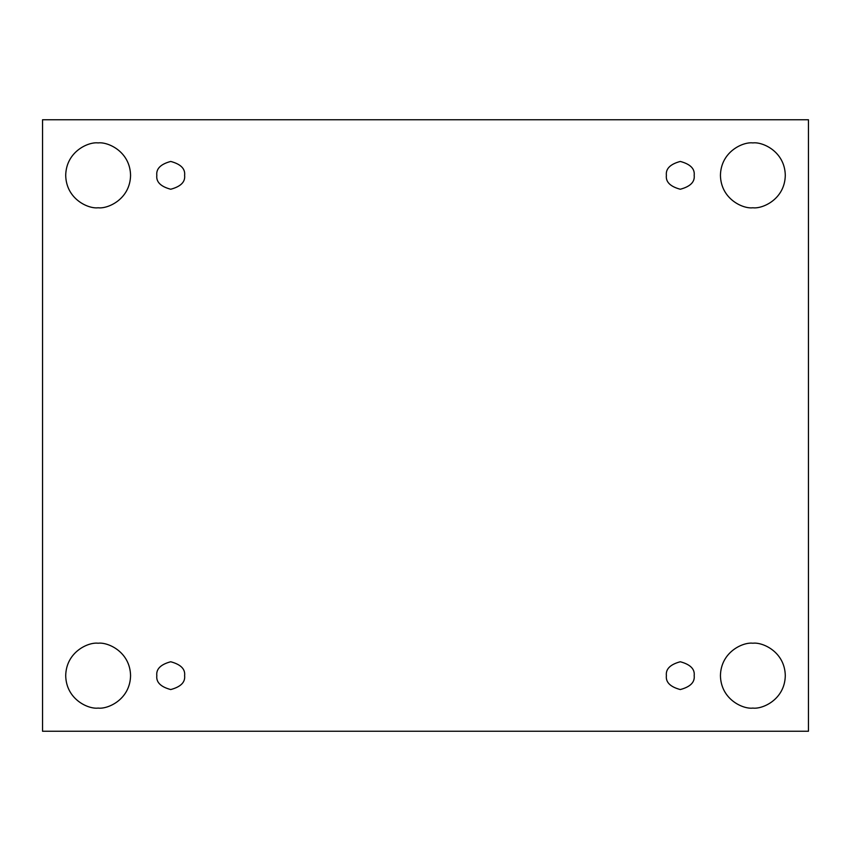 <?xml version="1.0" encoding="UTF-8"?>
<svg xmlns="http://www.w3.org/2000/svg" width="851" height="851" viewBox="0 0 851 851"><rect width="100%" height="100%" fill="white"/><g stroke="black" fill="none" stroke-linecap="round" stroke-linejoin="round"><path stroke-width="1.28" d="M98.142 708.085C107.62 709.383 130.129 699.65 130.565 675.651C130.129 651.653 107.62 641.92 98.142 643.228C107.62 641.92 130.129 651.653 130.565 675.651C130.129 699.65 107.62 709.383 98.142 708.085C88.653 709.383 66.155 699.65 65.708 675.651C66.155 651.653 88.653 641.92 98.142 643.228C88.653 641.92 66.155 651.653 65.708 675.651C66.155 699.65 88.653 709.383 98.142 708.085M752.858 708.085C762.347 709.383 784.845 699.65 785.292 675.651C784.845 651.653 762.347 641.92 752.858 643.228C762.347 641.92 784.845 651.653 785.292 675.651C784.845 699.65 762.347 709.383 752.858 708.085C743.38 709.383 720.871 699.65 720.435 675.651C720.871 651.653 743.38 641.92 752.858 643.228C743.38 641.92 720.871 651.653 720.435 675.651C720.871 699.65 743.38 709.383 752.858 708.085M752.858 207.772C762.347 209.08 784.845 199.347 785.292 175.349C784.845 151.35 762.347 141.617 752.858 142.915C762.347 141.617 784.845 151.35 785.292 175.349C784.845 199.347 762.347 209.08 752.858 207.772C743.38 209.08 720.871 199.347 720.435 175.349C720.871 151.35 743.38 141.617 752.858 142.915C743.38 141.617 720.871 151.35 720.435 175.349C720.871 199.347 743.38 209.08 752.858 207.772M98.142 207.772C107.62 209.08 130.129 199.347 130.565 175.349C130.129 151.35 107.62 141.617 98.142 142.915C107.62 141.617 130.129 151.35 130.565 175.349C130.129 199.347 107.62 209.08 98.142 207.772C88.653 209.08 66.155 199.347 65.708 175.349C66.155 151.35 88.653 141.617 98.142 142.915C88.653 141.617 66.155 151.35 65.708 175.349C66.155 199.347 88.653 209.08 98.142 207.772M156.818 175.349C156.031 181.923 160.658 186.55 170.711 189.241C180.774 186.55 185.401 181.923 184.614 175.349C185.401 181.923 180.774 186.55 170.711 189.241C160.658 186.55 156.031 181.923 156.818 175.349C156.031 168.775 160.658 164.147 170.711 161.445C180.774 164.147 185.401 168.775 184.614 175.349C185.401 168.775 180.774 164.147 170.711 161.445C160.658 164.147 156.031 168.775 156.818 175.349M666.386 175.349C665.599 181.923 670.226 186.55 680.289 189.241C690.342 186.55 694.969 181.923 694.182 175.349C694.969 181.923 690.342 186.55 680.289 189.241C670.226 186.55 665.599 181.923 666.386 175.349C665.599 168.775 670.226 164.147 680.289 161.445C690.342 164.147 694.969 168.775 694.182 175.349C694.969 168.775 690.342 164.147 680.289 161.445C670.226 164.147 665.599 168.775 666.386 175.349M666.386 675.651C665.599 682.225 670.226 686.853 680.289 689.555C690.342 686.853 694.969 682.225 694.182 675.651C694.969 682.225 690.342 686.853 680.289 689.555C670.226 686.853 665.599 682.225 666.386 675.651C665.599 669.077 670.226 664.45 680.289 661.759C690.342 664.45 694.969 669.077 694.182 675.651C694.969 669.077 690.342 664.45 680.289 661.759C670.226 664.45 665.599 669.077 666.386 675.651M156.818 675.651C156.031 682.225 160.658 686.853 170.711 689.555C180.774 686.853 185.401 682.225 184.614 675.651C185.401 682.225 180.774 686.853 170.711 689.555C160.658 686.853 156.031 682.225 156.818 675.651C156.031 669.077 160.658 664.45 170.711 661.759C180.774 664.45 185.401 669.077 184.614 675.651C185.401 669.077 180.774 664.45 170.711 661.759C160.658 664.45 156.031 669.077 156.818 675.651M42.55 119.757L808.45 119.757L808.45 731.243L42.55 731.243L42.55 119.757L42.55 731.243L808.45 731.243L808.45 119.757L42.55 119.757"/></g></svg>
